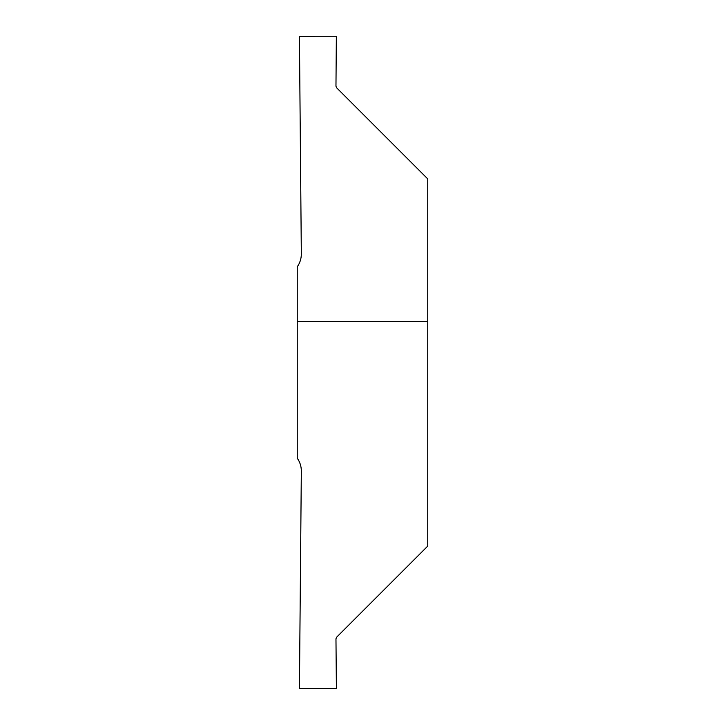 <?xml version="1.0" encoding="UTF-8"?>
<svg xmlns="http://www.w3.org/2000/svg" width="725" height="725" viewBox="0 0 725 725"><rect width="100%" height="100%" fill="white"/><g stroke="black" fill="none" stroke-linecap="round" stroke-linejoin="round"><path stroke-width="1.09" d="M427.75 299.425L427.75 425.575L427.75 299.425M297.25 321.356L297.25 458.209C299.969 462.07 301.328 466.356 301.328 471.078L299.425 688.705L336.4 688.705L335.965 638.779L336.599 637.221L427.75 546.07L427.75 321.356L297.25 321.356L297.25 266.791C299.969 262.93 301.328 258.644 301.328 253.922L299.425 36.295L336.355 36.25L335.965 86.221L336.599 87.779L427.75 178.93L427.75 321.356"/></g></svg>
